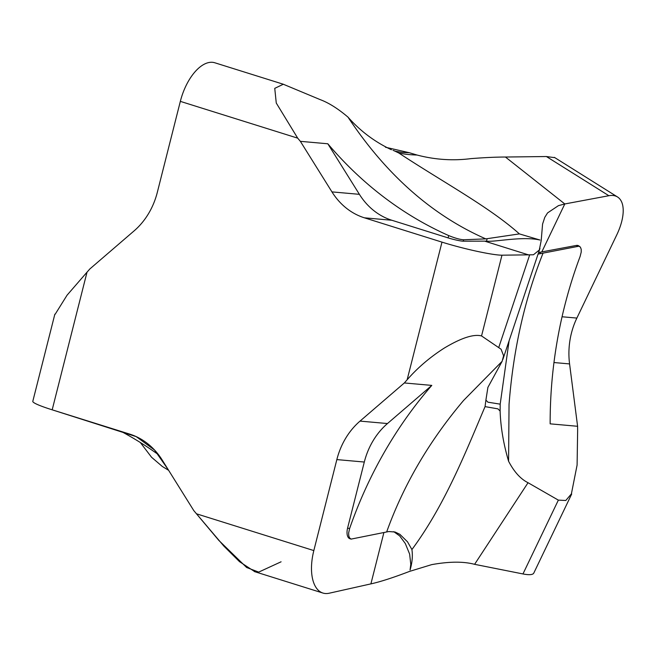 <?xml version="1.0" encoding="UTF-8"?>
<svg xmlns="http://www.w3.org/2000/svg" width="656" height="656" viewBox="0 0 656 656"><rect width="100%" height="100%" fill="white"/><g stroke="black" fill="none" stroke-linecap="round" stroke-linejoin="round"><path stroke-width="0.98" d="M395.757 151.29L402.407 152.43L409.401 152.741L417.036 155.029C409.713 154.816 403.612 154.127 398.733 152.963L394.223 150.806M500.118 411.058L497.904 408.852L485.055 406.622L485.907 400.078L487.916 402.185L500.192 404.153L500.118 411.058C500.651 427.122 503.472 443.85 508.58 461.242C514.14 471.894 520.626 479.052 528.047 482.718L474.6 564.324L522.963 573.943A42.476 8.758 25.6 0 0 533.804 573.049L571.688 494.042M140.31 442.497L151.577 457.273L162.327 466.473L168.625 470.311M54.85 314.183L32.8 401.333A42.476 4.026 14.2 0 0 52.185 409.82L129.765 434.133A71.356 61.164 -84.9 0 1 162.221 460.061L193.799 510.614A410.279 351.673 -84.9 0 1 196.464 513.796L223.958 546.202L239.547 561.692L254.348 571.376M474.6 564.324C463.472 561.364 449.163 561.47 431.656 564.644L409.574 571.392C393.157 577.665 380.267 581.831 370.902 583.881L329.189 593.221A42.476 21.5 -72.6 0 1 322.916 593.049A42.476 21.5 -72.6 0 1 313.83 550.581L336.848 459.594L364.301 462.037A71.356 61.164 95.1 0 1 387.475 423.546L360.021 421.103A71.356 61.164 -84.9 0 0 336.848 459.594M360.021 421.103L404.342 382.956L431.796 385.4L387.475 423.546M485.907 400.078L487.9 387.368L502.127 361.317L503.595 355.749L501.077 349.222L481.545 335.938C473.632 333.879 461.201 337.93 444.243 348.098C430 357.208 417.634 367.762 407.146 379.775A410.279 351.673 -84.9 0 0 404.342 382.956M417.036 155.029C434.969 159.728 452.952 160.925 470.983 158.621C484.366 157.579 495.854 157.046 505.44 157.03L564.8 203.959L558.436 205.648L547.563 212.913L544.792 217.325L542.578 224.073L541.216 240.408L539.306 250.018L533.451 254.774L501.971 255.192A42.476 4.026 -165.8 0 1 441.98 242.13L364.4 217.817L391.853 220.26A71.356 61.164 95.1 0 1 359.398 194.332L331.944 191.888A71.356 61.164 -84.9 0 0 364.4 217.817M331.944 191.888L300.366 141.335L327.82 143.779L359.398 194.332M391.427 149.757C374.666 141.827 360.177 130.946 347.975 117.112C338.012 108.666 328.812 102.861 320.382 99.704L283.31 84.247L274.749 88.355L276.266 103.033L297.701 138.154A410.279 351.673 -84.9 0 0 300.366 141.335M283.318 84.239L214.832 62.779A42.476 21.5 107.4 0 0 180.334 101.368L157.317 192.347A71.356 61.164 -84.9 0 1 134.144 230.846L89.823 268.985A410.279 351.673 -84.9 0 1 87.018 272.174L67.068 295.184L55.161 314.265M121.286 431.476A410.279 351.673 95.1 0 1 158.572 454.788M579.797 246.558L578.535 245.762A10.701 5.051 122.1 0 0 576.353 245.442L541.807 251.912L564.8 203.959L608.875 195.718A42.476 20.049 -57.9 0 1 617.534 196.98A42.476 20.049 -57.9 0 1 616.755 234.905L576.87 318.078L562.061 316.766M553.959 362.538L569.58 363.924A71.356 61.164 95.1 0 1 576.87 318.078M569.58 363.924L577.6 426.285L550.146 423.842A410.279 351.673 -84.9 0 1 580.125 256.439L581.224 252.076L581.2 249.272L580.445 247.23L579.027 246.18L543.053 253.134C524.579 299.431 513.238 349.878 509.04 404.49L508.58 461.242M528.047 482.718L558.354 500.126L565.8 500.487L571.384 493.894L577.1 465.038L577.633 430.787A410.279 351.673 95.1 0 1 577.6 426.285M393.739 531.663L399.676 535.895L405.293 543.504L409.631 554.074L410.779 564.324L410.066 569.99C412.23 562.676 412.845 555.862 411.919 549.556C444.817 505.161 465.629 452.312 485.055 406.622M411.919 549.556L407.499 541.799L399.873 534.337L395.101 532.024L388.778 531.54L351.108 539.101L349.656 538.027L348.779 535.936L348.631 533.066L349.582 528.638A410.279 351.673 95.1 0 1 431.796 385.4M364.301 462.037L347.606 528.014A10.701 5.42 107.4 0 0 349.894 538.715L351.239 539.142M502.127 361.317L463.587 400.447C429.18 441.119 403.538 484.956 386.663 531.942M370.902 583.881L383.899 532.524M538.051 254.102L543.053 253.134M509.113 340.718L500.192 404.153M391.853 220.26L448.105 237.89A10.701 1.017 14.2 0 0 463.226 241.187L486.531 241.137C494.132 242.335 521.93 235.955 539.978 240.022L519.388 233.897C489.474 207.107 443.062 182.155 398.733 152.963M484.858 241.195L529.572 255.209L498.806 347.311M519.388 233.897L485.784 238.882L463.587 239.76C460.036 239.563 455.075 238.169 448.696 235.578A410.279 351.673 95.1 0 1 327.82 143.779M347.975 117.112C386.13 174.676 432.066 215.266 485.784 238.882M554.197 157.596L546.391 156.53L505.44 157.03M541.807 251.912L538.568 252.552M385.457 147.239L409.401 152.741M51.75 409.68L136.186 436.609L154.537 450.008L168.207 469.639L193.799 510.614L218.751 540.323L246.64 567.497L258.694 572.106L281.088 561.798M196.464 513.796L313.83 550.581M407.146 379.775L441.98 242.13M297.701 138.154L180.334 101.368M87.018 272.174L52.185 409.82M349.582 528.638L347.606 528.014M558.354 500.126L522.963 573.943M448.696 235.578L448.105 237.89M481.545 335.938L501.971 255.192M487.137 238.735L486.531 241.137M463.226 241.187L463.587 239.76M546.391 156.53L608.875 195.718M541.061 253.601L539.199 252.429M576.353 245.442L577.46 246.139M395.199 151.126L393.026 150.347M254.29 571.54L322.916 593.049M502.865 359.431L539.954 248.419M554.345 157.35L617.534 196.98"/></g></svg>
